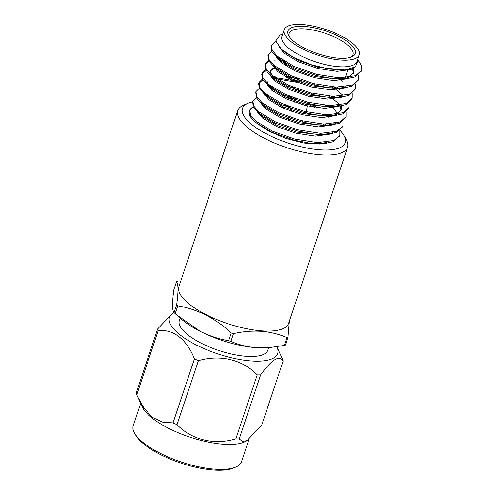 <?xml version="1.0" encoding="UTF-8"?>
<svg xmlns="http://www.w3.org/2000/svg" width="495" height="495" viewBox="0 0 495 495"><rect width="100%" height="100%" fill="white"/><g stroke="black" fill="none" stroke-linecap="round" stroke-linejoin="round"><path stroke-width="0.74" d="M339.589 135.723L333.599 141.65L324.213 143.637L310.155 143.228L294.562 140.277L272.015 132.326L255.408 122.259L250.699 117.16A46.672 15.846 -161.5 0 1 249.542 110.756A46.672 15.846 -161.5 0 1 253.18 106.877M361.263 70.964L355.268 76.892L345.881 78.872L331.823 78.47L316.231 75.512L293.683 67.568L277.076 57.494L271.792 51.437L271.254 45.992M358.163 80.215L352.174 86.142L342.781 88.122L328.729 87.72L313.131 84.763L290.59 76.818L273.983 66.751L268.698 60.693L268.16 55.242M355.07 89.465L349.074 95.393L339.688 97.373L325.636 96.971L310.037 94.013L287.49 86.068L270.889 76.001L265.598 69.937L264.831 65.062L269.063 61.318M273.871 60.155L278.314 59.864M280.127 59.883L282.329 59.975M351.976 98.715L345.98 104.643L336.594 106.629L322.542 106.221L306.943 103.269L284.396 95.318L267.789 85.251L262.505 79.188L261.737 74.312L265.97 70.568M275.22 69.121L276.656 69.127M277.033 69.133L279.229 69.232M331.848 86.835L333.908 88.172M336.216 89.768L342.781 95.213M348.876 107.966L342.887 113.9L333.5 115.88L319.442 115.471L303.85 112.52L281.302 104.575L264.695 94.502L259.411 88.444L258.637 83.568L262.87 79.825M273.933 78.383L297.155 82.368M328.748 96.092L330.815 97.422M333.123 99.019L339.688 104.464M345.782 117.222L339.793 123.15L330.4 125.13L316.348 124.728L300.75 121.77L278.202 113.825L261.601 103.758L256.317 97.694L255.779 92.249M270.839 87.634L273.042 87.733M325.654 105.342L327.715 106.673M342.689 126.473L336.693 132.4L327.306 134.38L313.255 133.978L297.656 131.02L275.109 123.076L258.508 113.008L253.217 106.945L252.685 101.5M267.746 96.89L269.948 96.983M322.561 114.593L324.621 115.929M357.965 60.371A46.672 15.846 -161.5 0 1 360.205 63.329M361.727 66.961L360.41 63.676A46.672 15.846 -161.5 0 1 361.727 66.961L361.492 70.364L355.657 75.735L339.131 77.845L316.614 74.355L294.067 66.41L277.466 56.343L272.287 50.478L271.409 45.404L275.87 41.568M358.399 75.141L358.386 79.645L352.558 84.985L336.037 87.095L313.521 83.606L290.973 75.661L274.372 65.594L269.193 59.728L268.315 54.648L271.706 51.276M355.305 84.391L355.292 88.896L349.464 94.236L332.943 96.346L310.427 92.862L287.88 84.911L271.272 74.844L266.093 68.978L265.215 63.905L269.447 60.161M279.044 58.707L280.51 58.726M341.055 80.363L342.218 81.26M352.211 93.648L352.199 98.14L346.37 103.486L329.843 105.602L307.327 102.112L284.786 94.161L268.179 84.094L263 78.235L262.121 73.161L265.518 69.776M275.95 67.957L277.417 67.976M334.298 87.015L336.124 88.265M349.111 102.898L349.099 107.396L343.27 112.742L326.75 114.852L304.233 111.363L281.686 103.418L265.085 93.345L259.906 87.479L259.027 82.405L262.418 79.033M272.856 77.214L297.538 81.211M331.198 96.265L333.024 97.521M346.017 112.148L346.005 116.653L340.176 121.993L323.656 124.103L301.139 120.613L278.592 112.668L261.985 102.601L256.806 96.735L255.927 91.655L259.324 88.283M269.756 86.464L271.229 86.477M328.105 105.515L329.93 106.772M336.977 112.557L338.005 113.596M342.924 121.399L342.911 125.897L337.083 131.243L320.562 133.353L298.046 129.863L275.498 121.918L258.891 111.851L253.712 105.986L252.834 100.912L256.231 97.534M266.663 95.714L268.129 95.733M325.011 114.772L326.836 116.022M339.824 130.655L339.818 135.147L333.989 140.493L317.462 142.603L294.946 139.12L272.399 131.169L255.797 121.102L250.619 115.236L249.74 110.162L253.131 106.784M284.13 29.737L281.903 36.401A39.581 13.439 18.5 0 0 315.173 61.702A39.581 13.439 18.5 0 0 356.969 61.516L359.197 54.858A39.581 13.439 18.5 0 0 340.467 35.584A39.581 13.439 18.5 0 0 284.13 29.737A39.581 13.439 18.5 0 0 317.4 55.044A39.581 13.439 18.5 0 0 359.197 54.858M338.518 36.277A35.473 12.047 -161.5 0 1 351.654 56.919A35.473 12.047 -161.5 0 1 317.839 53.72A35.473 12.047 -161.5 0 1 288.913 35.925A35.473 12.047 -161.5 0 1 301.096 26.266A35.473 12.047 -161.5 0 1 338.518 36.277M359.964 62.908L357.805 59.771M357.681 59.394L357.972 60.39L355.422 66.912L344.928 69.944L329.02 69.083L310.817 64.604L293.931 57.606L281.544 49.463L275.758 40.899L279.997 35.151L282.695 34.019M284.817 107.551L279.57 106.444M354.278 67.629L351.24 69.442L337.064 71.36L317.759 68.483L298.429 61.795L284.186 53.293L279.137 47.105M352.558 68.409L353.319 73.452M348.332 78.612L333.97 80.611L314.665 77.734L295.336 71.051L281.092 62.543L276.191 56.708M345.232 87.862L330.877 89.861L311.572 86.99L292.242 80.301L277.998 71.794L273.091 65.965M278.753 58.763L280.232 58.521M342.138 97.119L327.777 99.111L308.472 96.24L289.142 89.552L274.898 81.05L269.998 75.215M269.911 71.261L274.286 68.353L275.455 68.056M275.653 68.019L277.138 67.772M335.264 87.064L336.73 88.283M339.044 106.369L324.683 108.368L305.378 105.491L286.048 98.802L271.805 90.3L266.904 84.466M272.559 77.269L275.399 76.88M286.506 77.455L290.497 78.148M298.009 79.936L301.449 80.945M332.17 96.315L333.636 97.534M340.486 106.147L340.937 110.453M335.95 115.62L321.589 117.618L302.284 114.741L282.954 108.052L268.711 99.551L263.297 91.711M269.466 86.52L270.944 86.279M294.915 89.187L298.355 90.195M329.07 105.565L330.542 106.784M335.443 123.354L332.665 124.95L318.489 126.868L299.19 123.998L279.861 117.309L265.611 108.801L260.71 102.966M265.24 96.042L266.168 95.813M266.366 95.77L267.851 95.529M284.303 96.649L295.255 99.446M310.606 105.441L314.399 107.359M325.976 114.821L327.443 116.04M332.343 132.611L329.571 134.201L315.395 136.119L296.09 133.248L276.761 126.559L262.517 118.051L257.617 112.223M263.272 105.027L264.757 104.779M288.721 107.693L292.161 108.702M322.882 124.072L324.349 125.291M344.093 69.999L318.149 67.326L298.819 60.638L284.576 52.136L282.862 50.583M353.3 68.106L353.548 72.883L348.529 77.536L342.825 79.027M345.881 78.872L340.176 79.324L315.055 76.583L295.725 69.894L281.476 61.386L276.606 57.086M279.019 59.06L276.575 55.551M345.621 86.712L339.731 88.277M342.781 88.122L337.083 88.574L311.955 85.833L292.625 79.144L278.382 70.636L273.506 66.336M275.925 68.316L273.481 64.808M278.011 57.878L279.044 57.63M342.528 95.962L336.631 97.534M339.688 97.373L333.989 97.831L308.861 95.083L289.532 88.395L275.288 79.893L270.412 75.587M272.825 77.567L270.06 70.667L274.533 67.24M274.911 67.128L275.95 66.881M337.12 87.126L339.558 89.403M339.428 105.212L333.537 106.784M336.594 106.629L330.889 107.081L305.768 104.334L286.438 97.645L271.588 88.624L267.603 83.946L266.96 79.918M271.817 76.379L272.856 76.131M286.896 76.298L298.398 78.779M314.771 84.664L317.017 85.703M334.02 96.376L335.325 97.546M341.204 106.017L341.16 109.89L336.148 114.543L330.443 116.034M333.5 115.88L327.795 116.331L302.668 113.584L283.338 106.901L269.094 98.394L264.219 94.087M266.638 96.067L264.194 92.559M268.723 85.635L269.756 85.381M287.929 86.272L295.305 88.03M311.677 93.914L313.923 94.953M330.926 105.627L332.232 106.802M333.364 107.904L337.609 113.831M333.24 123.713L327.344 125.284M330.4 125.13L324.701 125.582L299.574 122.84L280.244 116.152L266.001 107.644L261.125 103.344M263.538 105.317L261.1 101.815M264.627 95.195L266.663 94.632M284.835 95.523L292.205 97.28M308.583 103.164L310.829 104.21M314.783 106.202L317.71 107.823M327.832 114.883L329.138 116.053M329.305 116.214L330.27 117.16M330.146 132.969L324.25 134.535M327.306 134.38L321.608 134.838L296.48 132.091L277.151 125.402L262.907 116.9L258.031 112.594M260.444 114.574L258 111.066M262.529 104.136L263.569 103.888M281.742 104.773L289.111 106.536M305.483 112.421L307.729 113.46M324.739 124.134L326.186 125.439M327.046 142.22L319.306 144.026L324.213 143.637M250.699 117.16L255.371 122.234L268.234 130.859L285.442 138.278L303.695 143.03L319.306 144.026M347.973 69.578L345.733 76.273A33.604 11.41 -161.5 0 1 343.326 78.953M286.685 64.022A33.604 11.41 -161.5 0 1 283.703 60.866M350.503 57.34A33.604 11.41 18.5 0 0 352.978 54.629A33.604 11.41 18.5 0 0 337.076 38.264A33.604 11.41 18.5 0 0 289.235 33.301A33.604 11.41 18.5 0 0 289.581 36.952M283.524 60.749L285.17 63.577A29.873 10.141 18.5 0 0 285.832 64.579M134.702 433.385L135.871 435.39A55.186 18.736 18.5 0 0 219.025 470.25A55.186 18.736 18.5 0 0 233.479 468.047L235.614 467.15A57.055 19.373 -161.5 0 1 220.671 469.427A57.055 19.373 -161.5 0 1 134.702 433.385A57.055 19.373 -161.5 0 1 133.273 425.533L140.679 403.406M248.966 439.362L241.48 461.742A57.055 19.373 -161.5 0 1 235.614 467.15M247.054 440.6L242.414 441.435L239.215 438.904A66.107 22.448 18.5 0 1 237.538 438.917A66.107 22.448 18.5 0 1 235.818 438.892L257.233 374.882A66.107 22.448 18.5 0 0 260.63 374.894C271.774 359.45 279.285 354.822 283.152 361.01L261.737 425.026L247.054 440.6L245.433 441.478A57.055 19.373 -161.5 0 1 229.03 444.448A57.055 19.373 -161.5 0 1 142.312 406.97L136.75 394.793A66.107 22.448 18.5 0 1 136.181 393.036L157.596 329.026L172.279 313.453L173.894 312.574A57.055 19.373 -161.5 0 1 173.993 312.524M235.818 438.892C213.939 445.302 191.546 439.814 177.012 424.667A66.107 22.448 18.5 0 1 173.04 422.897L162.638 422.142L152.714 417.539L144.237 408.567L137.567 396.619M173.04 422.897L194.455 358.887C186.751 339.36 173.182 328.76 158.171 330.778L136.75 394.793M257.233 374.882C242.513 359.679 220.504 354.278 198.427 360.657L177.012 424.667M260.63 374.894L239.215 438.904M276.872 346.766A57.055 19.373 -161.5 0 1 277.021 347.082L282.577 359.259A66.107 22.448 18.5 0 1 283.152 361.01M277.021 347.082A57.055 19.373 -161.5 0 1 217.447 353.764A57.055 19.373 -161.5 0 1 173.894 312.574M157.596 329.026A66.107 22.448 18.5 0 0 158.171 330.778M194.455 358.887A66.107 22.448 18.5 0 0 198.427 360.657M180.174 318.075L179.332 320.581A46.672 15.846 18.5 0 0 209.707 347.113A46.672 15.846 18.5 0 0 262.232 354.952A46.672 15.846 18.5 0 0 267.857 350.2L268.698 347.694M269.119 347.663L267.461 347.793A58.342 19.812 -161.5 0 1 256.175 347.719A58.342 19.812 -161.5 0 1 200.494 331.495A58.342 19.812 -161.5 0 1 181.102 318.898L176.22 314.579L200.494 331.495C209.577 335.981 218.982 339.063 228.696 340.739A66.707 22.652 18.5 0 0 230.924 341.389C238.738 344.811 247.154 346.921 256.175 347.719L269.119 347.663L284.303 345.436A66.707 22.652 18.5 0 0 285.417 345.04L288.022 337.237A66.707 22.652 -161.5 0 1 287.477 337.442A66.707 22.652 -161.5 0 1 286.914 337.633C271.081 330.629 253.285 329.28 233.535 333.587A66.707 22.652 -161.5 0 1 231.307 332.943C215.306 318.223 197.462 309.189 177.773 305.842A66.707 22.652 -161.5 0 1 176.653 304.796C178.497 291.481 178.447 283.796 176.498 281.742A66.707 22.652 -161.5 0 1 177.612 281.346M176.498 281.742L173.894 289.544C172.996 296.072 172.538 301.35 172.526 305.378C172.588 309.189 173.095 311.596 174.048 312.599A66.707 22.652 18.5 0 0 175.168 313.638L176.22 314.579M252.5 101.921A54.141 18.383 18.5 0 0 248.026 103.251A54.141 18.383 18.5 0 0 268.946 135.184A54.141 18.383 18.5 0 0 338.617 148.252A54.141 18.383 18.5 0 0 343.79 135.29A54.141 18.383 18.5 0 0 340.046 130.482M343.79 135.29L346.123 139.293A57.878 19.652 -161.5 0 1 347.577 147.256A57.878 19.652 -161.5 0 1 340.597 153.147A57.878 19.652 -161.5 0 1 275.468 143.426A57.878 19.652 -161.5 0 1 237.804 110.527A57.878 19.652 -161.5 0 1 243.757 105.039L248.026 103.251M237.804 110.527L178.899 286.58A57.878 19.652 18.5 0 0 216.556 319.473A57.878 19.652 18.5 0 0 281.692 329.194A57.878 19.652 18.5 0 0 288.672 323.309L347.577 147.256M289.383 321.168L288.022 337.237M230.924 341.389L233.535 333.587M286.914 337.633L284.303 345.436M175.168 313.638L177.773 305.842M231.307 332.943L228.696 340.739M176.653 304.796L174.048 312.599M339.428 136.311L339.811 135.154M342.521 127.06L342.905 125.903M345.615 117.81L346.005 116.653M348.709 108.56L349.099 107.403M351.809 99.303L352.193 98.146M354.903 90.053L355.292 88.896M357.996 80.803L358.386 79.645M361.096 71.552L361.48 70.395M249.542 110.756L249.74 110.162M252.45 102.063L252.834 100.912M255.544 92.812L255.927 91.655M258.637 83.562L259.027 82.405M261.737 74.312L262.121 73.155M264.831 65.062L265.215 63.905M267.925 55.805L268.315 54.648M271.019 46.555L271.409 45.398M278.617 58.614L280.189 58.49M328.921 117.34L327.9 116.436M344.928 69.944L343.276 70.073M281.544 49.463L283.975 51.616M271.588 88.624L267.319 84.837M255.371 122.234L254.937 121.844M302.235 122.141L302.618 120.99M305.328 112.891L307.624 106.035M308.008 104.878L308.812 102.484M311.516 94.39L311.906 93.233M314.616 85.14L314.999 83.983M288.554 119.487L289.377 117.024M291.258 111.394L291.648 110.237M292.087 108.931L292.471 107.774M294.358 102.143L294.742 100.986M295.181 99.674L295.571 98.517M298.275 90.424L298.664 89.267M301.375 81.174L301.758 80.017"/></g></svg>
